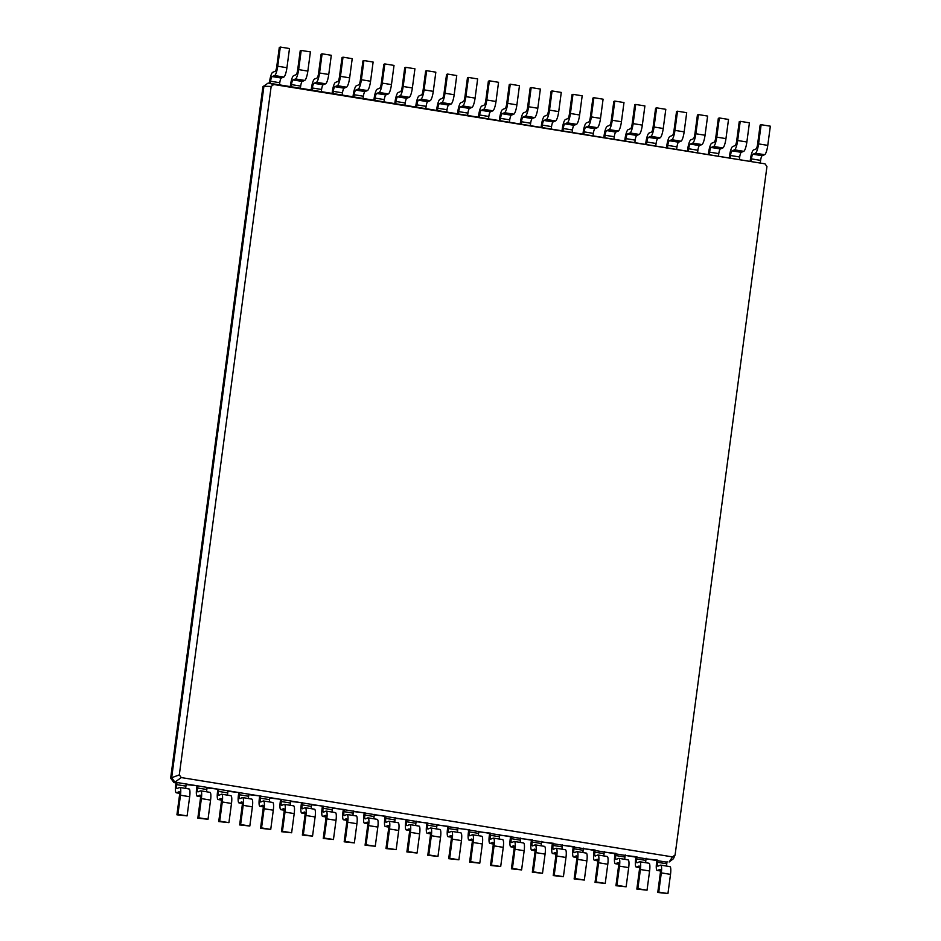 <?xml version="1.0" encoding="UTF-8"?>
<svg xmlns="http://www.w3.org/2000/svg" width="941" height="941" viewBox="0 0 941 941"><rect width="100%" height="100%" fill="white"/><g stroke="black" fill="none" stroke-linecap="round" stroke-linejoin="round"><path stroke-width="1.41" d="M181.272 777.572L672.509 856.898L675.097 854.957L766.95 166.522L764.986 163.828L273.749 84.502L271.161 86.443L179.308 774.89L181.272 777.572L174.908 782.171L177.002 782.512L176.72 784.641A4.34 0.929 -80.8 0 0 177.014 788.523A4.34 0.929 -80.8 0 0 177.143 788.499L179.625 787.499A8.669 1.847 99.2 0 1 179.872 787.464A8.669 1.847 99.2 0 1 180.472 795.227L177.908 814.412L176.92 814.812L179.472 795.627A4.34 0.929 -80.8 0 0 179.178 791.746A4.34 0.929 -80.8 0 0 179.049 791.769L176.567 792.769A8.669 1.847 99.2 0 1 176.332 792.804A8.669 1.847 99.2 0 1 175.72 785.041L176.014 782.912L177.002 782.512L186.2 783.994L185.918 786.123A4.34 0.929 -80.8 0 0 185.765 788.417M188.823 788.981A8.669 1.847 99.2 0 1 189.07 788.958A8.669 1.847 99.2 0 1 189.67 796.709L187.106 815.894L176.92 814.812M672.509 856.898L669.122 861.991L673.403 858.757L675.097 854.957M186.2 783.994L666.957 862.203M179.308 774.89L171.662 777.725L174.908 782.171L173.92 782.571L176.014 782.912M177.908 814.412L187.106 815.894M209.725 792.357A8.669 1.847 99.2 0 1 209.972 792.334L200.774 790.84A8.669 1.847 99.2 0 0 200.527 790.875L198.045 791.875A4.34 0.929 -80.8 0 1 197.928 791.899A4.34 0.929 -80.8 0 1 197.622 788.017L197.904 785.888L186.13 784.547M207.102 787.37L206.82 789.499A4.34 0.929 -80.8 0 0 206.667 791.793M230.627 795.733A8.669 1.847 99.2 0 1 230.874 795.71L221.676 794.216A8.669 1.847 99.2 0 0 221.429 794.251L218.947 795.263A4.34 0.929 -80.8 0 1 218.83 795.274A4.34 0.929 -80.8 0 1 218.524 791.393L218.818 789.264L207.032 787.923M228.016 790.746L227.722 792.887A4.34 0.929 -80.8 0 0 227.581 795.169M251.541 799.121A8.669 1.847 99.2 0 1 251.788 799.085L242.59 797.592A8.669 1.847 99.2 0 0 242.343 797.627L239.861 798.638A4.34 0.929 -80.8 0 1 239.732 798.65A4.34 0.929 -80.8 0 1 239.437 794.769L239.72 792.64L227.934 791.299M248.918 794.122L248.636 796.262A4.34 0.929 -80.8 0 0 248.483 798.544M272.443 802.497A8.669 1.847 99.2 0 1 272.69 802.461L263.492 800.967A8.669 1.847 99.2 0 0 263.245 801.003L260.763 802.014A4.34 0.929 -80.8 0 1 260.645 802.026A4.34 0.929 -80.8 0 1 260.339 798.144L260.622 796.015L248.847 794.675M269.82 797.498L269.538 799.638A4.34 0.929 -80.8 0 0 269.385 801.92M293.345 805.872A8.669 1.847 99.2 0 1 293.592 805.837L284.394 804.355A8.669 1.847 99.2 0 0 284.147 804.379L281.665 805.39A4.34 0.929 -80.8 0 1 281.547 805.402A4.34 0.929 -80.8 0 1 281.241 801.52L281.535 799.391L269.749 798.05M290.734 800.873L290.44 803.014A4.34 0.929 -80.8 0 0 290.298 805.308M314.259 809.248A8.669 1.847 99.2 0 1 314.506 809.213L305.307 807.731A8.669 1.847 99.2 0 0 305.06 807.754L302.579 808.766A4.34 0.929 -80.8 0 1 302.449 808.778A4.34 0.929 -80.8 0 1 302.155 804.896L302.437 802.767L290.651 801.426M311.636 804.249L311.353 806.39A4.34 0.929 -80.8 0 0 311.2 808.684M335.161 812.624A8.669 1.847 99.2 0 1 335.408 812.589L326.209 811.107A8.669 1.847 99.2 0 0 325.962 811.13L323.481 812.142A4.34 0.929 -80.8 0 1 323.363 812.154A4.34 0.929 -80.8 0 1 323.057 808.272L323.339 806.143L311.565 804.802M332.538 807.625L332.255 809.766A4.34 0.929 -80.8 0 0 332.114 812.059M356.074 816A8.669 1.847 99.2 0 1 356.31 815.965L347.111 814.483A8.669 1.847 99.2 0 0 346.864 814.506L344.394 815.518A4.34 0.929 -80.8 0 1 344.265 815.529A4.34 0.929 -80.8 0 1 343.959 811.648L344.253 809.519L332.467 808.178M353.451 811.013L353.169 813.142A4.34 0.929 -80.8 0 0 353.016 815.435M376.976 819.376A8.669 1.847 99.2 0 1 377.223 819.34L368.025 817.858A8.669 1.847 99.2 0 0 367.778 817.882L365.296 818.893A4.34 0.929 -80.8 0 1 365.167 818.905A4.34 0.929 -80.8 0 1 364.873 815.024L365.155 812.895L353.369 811.554M374.353 814.388L374.071 816.517A4.34 0.929 -80.8 0 0 373.918 818.811M397.878 822.752A8.669 1.847 99.2 0 1 398.125 822.716L388.927 821.234A8.669 1.847 99.2 0 0 388.68 821.27L386.198 822.269A4.34 0.929 -80.8 0 1 386.081 822.281A4.34 0.929 -80.8 0 1 385.775 818.411L386.057 816.27L374.283 814.93M395.255 817.764L394.973 819.893A4.34 0.929 -80.8 0 0 394.832 822.187M418.792 826.127A8.669 1.847 99.2 0 1 419.027 826.092L409.829 824.61A8.669 1.847 99.2 0 0 409.582 824.645L407.112 825.645A4.34 0.929 -80.8 0 1 406.983 825.657A4.34 0.929 -80.8 0 1 406.677 821.787L406.971 819.646L395.185 818.305M416.169 821.14L415.887 823.269A4.34 0.929 -80.8 0 0 415.734 825.563M439.694 829.503A8.669 1.847 99.2 0 1 439.941 829.468L430.743 827.986A8.669 1.847 99.2 0 0 430.496 828.021L428.014 829.021A4.34 0.929 -80.8 0 1 427.884 829.033A4.34 0.929 -80.8 0 1 427.59 825.163L427.873 823.022L416.087 821.681M437.071 824.516L436.789 826.645A4.34 0.929 -80.8 0 0 436.636 828.939M460.596 832.879A8.669 1.847 99.2 0 1 460.843 832.844L451.645 831.362A8.669 1.847 99.2 0 0 451.398 831.397L448.916 832.397A4.34 0.929 -80.8 0 1 448.798 832.409A4.34 0.929 -80.8 0 1 448.492 828.539L448.775 826.398L437 825.057M457.973 827.892L457.691 830.021A4.34 0.929 -80.8 0 0 457.549 832.315M481.51 836.255A8.669 1.847 99.2 0 1 481.745 836.22L472.547 834.738A8.669 1.847 99.2 0 0 472.3 834.773L469.83 835.773A4.34 0.929 -80.8 0 1 469.7 835.784A4.34 0.929 -80.8 0 1 469.394 831.915L469.688 829.774L457.902 828.433M478.887 831.268L478.604 833.397A4.34 0.929 -80.8 0 0 478.451 835.69M502.412 839.631A8.669 1.847 99.2 0 1 502.659 839.595L493.46 838.113A8.669 1.847 99.2 0 0 493.213 838.149L490.731 839.149A4.34 0.929 -80.8 0 1 490.602 839.16A4.34 0.929 -80.8 0 1 490.308 835.29L490.59 833.161L478.804 831.82M499.789 834.643L499.506 836.772A4.34 0.929 -80.8 0 0 499.353 839.066M523.314 843.007A8.669 1.847 99.2 0 1 523.561 842.971L514.362 841.489A8.669 1.847 99.2 0 0 514.115 841.525L511.633 842.524A4.34 0.929 -80.8 0 1 511.516 842.536A4.34 0.929 -80.8 0 1 511.21 838.666L511.492 836.537L499.718 835.196M520.691 838.019L520.408 840.148A4.34 0.929 -80.8 0 0 520.267 842.442M544.227 846.382A8.669 1.847 99.2 0 1 544.463 846.347L535.264 844.865A8.669 1.847 99.2 0 0 535.029 844.9L532.547 845.9A4.34 0.929 -80.8 0 1 532.418 845.912A4.34 0.929 -80.8 0 1 532.124 842.042L532.406 839.913L520.62 838.572M541.604 841.395L541.322 843.524A4.34 0.929 -80.8 0 0 541.169 845.818M565.129 849.758A8.669 1.847 99.2 0 1 565.376 849.723L556.178 848.241A8.669 1.847 99.2 0 0 555.931 848.276L553.449 849.276A4.34 0.929 -80.8 0 1 553.32 849.3A4.34 0.929 -80.8 0 1 553.026 845.418L553.308 843.289L541.522 841.948M562.506 844.771L562.224 846.9A4.34 0.929 -80.8 0 0 562.071 849.194M586.031 853.134A8.669 1.847 99.2 0 1 586.278 853.099L577.08 851.617A8.669 1.847 99.2 0 0 576.833 851.652L574.351 852.652A4.34 0.929 -80.8 0 1 574.233 852.675A4.34 0.929 -80.8 0 1 573.928 848.794L574.21 846.665L562.436 845.324M583.408 848.147L583.126 850.276A4.34 0.929 -80.8 0 0 582.985 852.57M606.945 856.51A8.669 1.847 99.2 0 1 607.18 856.475L597.982 854.993A8.669 1.847 99.2 0 0 597.747 855.028L595.265 856.028A4.34 0.929 -80.8 0 1 595.135 856.051A4.34 0.929 -80.8 0 1 594.841 852.17L595.124 850.041L583.338 848.7M604.322 851.523L604.04 853.652A4.34 0.929 -80.8 0 0 603.887 855.945M627.847 859.886A8.669 1.847 99.2 0 1 628.094 859.851L618.896 858.368A8.669 1.847 99.2 0 0 618.649 858.404L616.167 859.404A4.34 0.929 -80.8 0 1 616.037 859.427A4.34 0.929 -80.8 0 1 615.743 855.545L616.026 853.416L604.24 852.076M625.224 854.899L624.942 857.028A4.34 0.929 -80.8 0 0 624.789 859.321M648.749 863.262A8.669 1.847 99.2 0 1 648.996 863.238L639.798 861.744A8.669 1.847 99.2 0 0 639.551 861.78L637.069 862.779A4.34 0.929 -80.8 0 1 636.951 862.803A4.34 0.929 -80.8 0 1 636.645 858.921L636.928 856.792L625.153 855.451M646.126 858.274L645.844 860.403A4.34 0.929 -80.8 0 0 645.702 862.697M669.663 866.637A8.669 1.847 99.2 0 1 669.898 866.614L660.7 865.12A8.669 1.847 99.2 0 0 660.464 865.155L657.982 866.155A4.34 0.929 -80.8 0 1 657.853 866.179A4.34 0.929 -80.8 0 1 657.559 862.297L657.841 860.168L646.055 858.827M667.04 861.65L666.757 863.779A4.34 0.929 -80.8 0 0 666.604 866.073M271.161 86.443L263.927 86.254L171.662 777.725L170.662 778.125L173.92 782.571M200.774 790.84A8.669 1.847 99.2 0 1 201.374 798.603L198.822 817.788L197.822 818.188L200.386 799.003A4.34 0.929 -80.8 0 0 200.08 795.121A4.34 0.929 -80.8 0 0 199.963 795.145L197.481 796.145A8.669 1.847 99.2 0 1 197.234 796.18A8.669 1.847 99.2 0 1 196.634 788.417L196.916 786.288M764.986 163.828L268.197 83.02L262.927 86.654L170.662 778.125M273.749 84.502L268.197 83.02L262.927 86.654M209.972 792.334A8.669 1.847 99.2 0 1 210.572 800.085L208.02 819.27L197.822 818.188M221.676 794.216A8.669 1.847 99.2 0 1 222.288 801.979L219.724 821.164L218.735 821.564L221.288 802.379A4.34 0.929 -80.8 0 0 220.982 798.497A4.34 0.929 -80.8 0 0 220.864 798.521L218.383 799.521A8.669 1.847 99.2 0 1 218.136 799.556A8.669 1.847 99.2 0 1 217.536 791.793L217.818 789.664M230.874 795.71A8.669 1.847 99.2 0 1 231.486 803.461L228.922 822.646L218.735 821.564M242.59 797.592A8.669 1.847 99.2 0 1 243.19 805.355L240.625 824.539L239.637 824.939L242.19 805.755A4.34 0.929 -80.8 0 0 241.896 801.873A4.34 0.929 -80.8 0 0 241.766 801.897L239.285 802.896A8.669 1.847 99.2 0 1 239.049 802.932A8.669 1.847 99.2 0 1 238.438 795.169L238.732 793.04M251.788 799.085A8.669 1.847 99.2 0 1 252.388 806.837L249.824 826.022L239.637 824.939M263.492 800.967A8.669 1.847 99.2 0 1 264.092 808.731L261.539 827.915L260.539 828.315L263.104 809.131A4.34 0.929 -80.8 0 0 262.798 805.249A4.34 0.929 -80.8 0 0 262.68 805.273L260.198 806.272A8.669 1.847 99.2 0 1 259.951 806.308A8.669 1.847 99.2 0 1 259.351 798.544L259.634 796.415M272.69 802.461A8.669 1.847 99.2 0 1 273.29 810.213L270.737 829.397L260.539 828.315M284.394 804.355A8.669 1.847 99.2 0 1 285.005 812.107L282.441 831.291L281.453 831.691L284.006 812.506A4.34 0.929 -80.8 0 0 283.712 808.625A4.34 0.929 -80.8 0 0 283.582 808.648L281.1 809.648A8.669 1.847 99.2 0 1 280.853 809.683A8.669 1.847 99.2 0 1 280.253 801.92L280.536 799.791M293.592 805.837A8.669 1.847 99.2 0 1 294.204 813.589L291.639 832.773L281.453 831.691M305.307 807.731A8.669 1.847 99.2 0 1 305.907 815.482L303.343 834.667L302.355 835.067L304.908 815.882A4.34 0.929 -80.8 0 0 304.613 812.001A4.34 0.929 -80.8 0 0 304.484 812.024L302.002 813.024A8.669 1.847 99.2 0 1 301.767 813.059A8.669 1.847 99.2 0 1 301.155 805.296L301.449 803.167M314.506 809.213A8.669 1.847 99.2 0 1 315.106 816.964L312.541 836.149L302.355 835.067M326.209 811.107A8.669 1.847 99.2 0 1 326.809 818.858L324.257 838.043L323.257 838.443L325.821 819.258A4.34 0.929 -80.8 0 0 325.515 815.377A4.34 0.929 -80.8 0 0 325.398 815.4L322.916 816.4A8.669 1.847 99.2 0 1 322.669 816.435A8.669 1.847 99.2 0 1 322.069 808.684L322.351 806.543M335.408 812.589A8.669 1.847 99.2 0 1 336.008 820.34L333.455 839.525L323.257 838.443M347.111 814.483A8.669 1.847 99.2 0 1 347.723 822.234L345.159 841.419L344.171 841.819L346.723 822.634A4.34 0.929 -80.8 0 0 346.429 818.752A4.34 0.929 -80.8 0 0 346.3 818.776L343.818 819.776A8.669 1.847 99.2 0 1 343.571 819.811A8.669 1.847 99.2 0 1 342.971 812.059L343.253 809.919M356.31 815.965A8.669 1.847 99.2 0 1 356.921 823.716L354.357 842.901L344.171 841.819M368.025 817.858A8.669 1.847 99.2 0 1 368.625 825.61L366.061 844.795L365.073 845.194L367.625 826.01A4.34 0.929 -80.8 0 0 367.331 822.14A4.34 0.929 -80.8 0 0 367.202 822.152L364.72 823.152A8.669 1.847 99.2 0 1 364.485 823.187A8.669 1.847 99.2 0 1 363.873 815.435L364.167 813.295M377.223 819.34A8.669 1.847 99.2 0 1 377.823 827.092L375.259 846.277L365.073 845.194M388.927 821.234A8.669 1.847 99.2 0 1 389.527 828.986L386.974 848.17L385.975 848.57L388.539 829.386A4.34 0.929 -80.8 0 0 388.233 825.516A4.34 0.929 -80.8 0 0 388.115 825.528L385.634 826.527A8.669 1.847 99.2 0 1 385.387 826.563A8.669 1.847 99.2 0 1 384.787 818.811L385.069 816.67M398.125 822.716A8.669 1.847 99.2 0 1 398.725 830.468L396.173 849.652L385.975 848.57M409.829 824.61A8.669 1.847 99.2 0 1 410.441 832.362L407.876 851.546L406.888 851.946L409.441 832.761A4.34 0.929 -80.8 0 0 409.147 828.892A4.34 0.929 -80.8 0 0 409.017 828.903L406.536 829.903A8.669 1.847 99.2 0 1 406.289 829.938A8.669 1.847 99.2 0 1 405.689 822.187L405.971 820.046M419.027 826.092A8.669 1.847 99.2 0 1 419.639 833.844L417.075 853.028L406.888 851.946M430.743 827.986A8.669 1.847 99.2 0 1 431.343 835.737L428.778 854.922L427.79 855.322L430.343 836.137A4.34 0.929 -80.8 0 0 430.049 832.267A4.34 0.929 -80.8 0 0 429.919 832.279L427.437 833.279A8.669 1.847 99.2 0 1 427.202 833.314A8.669 1.847 99.2 0 1 426.591 825.563L426.885 823.434M439.941 829.468A8.669 1.847 99.2 0 1 440.541 837.219L437.977 856.404L427.79 855.322M451.645 831.362A8.669 1.847 99.2 0 1 452.245 839.113L449.692 858.298L448.692 858.698L451.257 839.513A4.34 0.929 -80.8 0 0 450.951 835.643A4.34 0.929 -80.8 0 0 450.833 835.655L448.351 836.655A8.669 1.847 99.2 0 1 448.104 836.69A8.669 1.847 99.2 0 1 447.504 828.939L447.787 826.81M460.843 832.844A8.669 1.847 99.2 0 1 461.443 840.607L458.89 859.78L448.692 858.698M472.547 834.738A8.669 1.847 99.2 0 1 473.158 842.489L470.594 861.674L469.606 862.074L472.159 842.889A4.34 0.929 -80.8 0 0 471.864 839.019A4.34 0.929 -80.8 0 0 471.735 839.031L469.253 840.031A8.669 1.847 99.2 0 1 469.006 840.066A8.669 1.847 99.2 0 1 468.406 832.315L468.689 830.185M481.745 836.22A8.669 1.847 99.2 0 1 482.357 843.983L479.792 863.168L469.606 862.074M493.46 838.113A8.669 1.847 99.2 0 1 494.06 845.865L491.496 865.05L490.508 865.449L493.072 846.265A4.34 0.929 -80.8 0 0 492.766 842.395A4.34 0.929 -80.8 0 0 492.637 842.407L490.167 843.407A8.669 1.847 99.2 0 1 489.92 843.442A8.669 1.847 99.2 0 1 489.308 835.69L489.602 833.561M502.659 839.595A8.669 1.847 99.2 0 1 503.259 847.359L500.694 866.543L490.508 865.449M514.362 841.489A8.669 1.847 99.2 0 1 514.962 849.241L512.41 868.425L511.41 868.825L513.974 849.641A4.34 0.929 -80.8 0 0 513.668 845.771A4.34 0.929 -80.8 0 0 513.551 845.783L511.069 846.782A8.669 1.847 99.2 0 1 510.822 846.818A8.669 1.847 99.2 0 1 510.222 839.066L510.504 836.937M523.561 842.971A8.669 1.847 99.2 0 1 524.161 850.735L521.608 869.919L511.41 868.825M535.264 844.865A8.669 1.847 99.2 0 1 535.876 852.617L533.312 871.801L532.324 872.201L534.876 853.028A4.34 0.929 -80.8 0 0 534.582 849.147A4.34 0.929 -80.8 0 0 534.453 849.158L531.971 850.17A8.669 1.847 99.2 0 1 531.724 850.193A8.669 1.847 99.2 0 1 531.124 842.442L531.406 840.313M544.463 846.347A8.669 1.847 99.2 0 1 545.074 854.11L542.51 873.295L532.324 872.201M556.178 848.241A8.669 1.847 99.2 0 1 556.778 855.992L554.214 875.177L553.226 875.589L555.79 856.404A4.34 0.929 -80.8 0 0 555.484 852.522A4.34 0.929 -80.8 0 0 555.355 852.534L552.885 853.546A8.669 1.847 99.2 0 1 552.638 853.569A8.669 1.847 99.2 0 1 552.026 845.818L552.32 843.689M565.376 849.723A8.669 1.847 99.2 0 1 565.976 857.486L563.412 876.671L553.226 875.589M577.08 851.617A8.669 1.847 99.2 0 1 577.68 859.368L575.127 878.553L574.128 878.965L576.692 859.78A4.34 0.929 -80.8 0 0 576.386 855.898A4.34 0.929 -80.8 0 0 576.268 855.91L573.787 856.922A8.669 1.847 99.2 0 1 573.54 856.945A8.669 1.847 99.2 0 1 572.94 849.194L573.222 847.065M586.278 853.099A8.669 1.847 99.2 0 1 586.878 860.862L584.326 880.047L574.128 878.965M597.982 854.993A8.669 1.847 99.2 0 1 598.594 862.756L596.029 881.929L595.041 882.34L597.594 863.156A4.34 0.929 -80.8 0 0 597.3 859.274A4.34 0.929 -80.8 0 0 597.17 859.286L594.688 860.297A8.669 1.847 99.2 0 1 594.441 860.321A8.669 1.847 99.2 0 1 593.842 852.57L594.124 850.441M607.18 856.475A8.669 1.847 99.2 0 1 607.792 864.238L605.228 883.423L595.041 882.34M618.896 858.368A8.669 1.847 99.2 0 1 619.496 866.132L616.931 885.305L615.943 885.716L618.508 866.532A4.34 0.929 -80.8 0 0 618.202 862.65A4.34 0.929 -80.8 0 0 618.072 862.662L615.602 863.673A8.669 1.847 99.2 0 1 615.355 863.697A8.669 1.847 99.2 0 1 614.744 855.945L615.038 853.816M628.094 859.851A8.669 1.847 99.2 0 1 628.694 867.614L626.13 886.798L615.943 885.716M639.798 861.744A8.669 1.847 99.2 0 1 640.398 869.508L637.845 888.692L636.845 889.092L639.409 869.907A4.34 0.929 -80.8 0 0 639.104 866.026A4.34 0.929 -80.8 0 0 638.986 866.038L636.504 867.049A8.669 1.847 99.2 0 1 636.257 867.084A8.669 1.847 99.2 0 1 635.657 859.321L635.94 857.192M648.996 863.238A8.669 1.847 99.2 0 1 649.596 870.99L647.043 890.174L636.845 889.092M660.7 865.12A8.669 1.847 99.2 0 1 661.311 872.883L658.747 892.068L657.759 892.468L660.311 873.283A4.34 0.929 -80.8 0 0 660.017 869.402A4.34 0.929 -80.8 0 0 659.888 869.413L657.406 870.425A8.669 1.847 99.2 0 1 657.159 870.46A8.669 1.847 99.2 0 1 656.559 862.697L656.842 860.568M669.898 866.614A8.669 1.847 99.2 0 1 670.51 874.365L667.945 893.55L657.759 892.468M198.822 817.788L208.02 819.27M760.328 162.499L760.61 160.37A4.34 0.929 99.2 0 1 762.163 155.712L764.645 154.7A8.669 1.847 -80.8 0 0 767.774 145.373L770.338 126.188L761.14 124.706L760.14 125.106L757.587 144.291A4.34 0.929 99.2 0 1 756.023 148.96L753.541 149.96A8.669 1.847 -80.8 0 0 750.412 159.288L750.2 160.864M751.13 161.017L751.412 158.888A4.34 0.929 99.2 0 1 752.965 154.218L755.447 153.218A8.669 1.847 -80.8 0 0 758.575 143.891L761.14 124.706M739.414 159.123L739.697 156.994A4.34 0.929 99.2 0 1 741.261 152.336L743.743 151.325A8.669 1.847 -80.8 0 0 746.872 141.997L749.424 122.812L740.226 121.33L739.238 121.73L736.674 140.915A4.34 0.929 99.2 0 1 735.109 145.584L732.627 146.584A8.669 1.847 -80.8 0 0 729.51 155.912L729.299 157.488M730.216 157.641L730.498 155.512A4.34 0.929 99.2 0 1 732.063 150.842L734.545 149.842A8.669 1.847 -80.8 0 0 737.673 140.515L740.226 121.33M718.512 155.747L718.795 153.618A4.34 0.929 99.2 0 1 720.359 148.96L722.841 147.949A8.669 1.847 -80.8 0 0 725.958 138.621L728.522 119.436L719.324 117.954L718.324 118.354L715.772 137.539A4.34 0.929 99.2 0 1 714.207 142.197L711.725 143.208A8.669 1.847 -80.8 0 0 708.608 152.536L708.397 154.112M709.314 154.265L709.596 152.136A4.34 0.929 99.2 0 1 711.161 147.466L713.643 146.467A8.669 1.847 -80.8 0 0 716.76 137.139L719.324 117.954M697.61 152.371L697.893 150.242A4.34 0.929 99.2 0 1 699.445 145.573L701.927 144.573A8.669 1.847 -80.8 0 0 705.056 135.245L707.62 116.061L698.422 114.579L697.422 114.978L694.87 134.163A4.34 0.929 99.2 0 1 693.305 138.821L690.823 139.833A8.669 1.847 -80.8 0 0 687.695 149.16L687.483 150.736M688.412 150.889L688.694 148.76A4.34 0.929 99.2 0 1 690.247 144.091L692.729 143.091A8.669 1.847 -80.8 0 0 695.858 133.763L698.422 114.579M676.697 148.996L676.979 146.867A4.34 0.929 99.2 0 1 678.543 142.197L681.025 141.197A8.669 1.847 -80.8 0 0 684.154 131.869L686.707 112.685L677.508 111.203L676.52 111.603L673.956 130.787A4.34 0.929 99.2 0 1 672.392 135.445L669.91 136.457A8.669 1.847 -80.8 0 0 666.793 145.784L666.581 147.361M667.498 147.514L667.781 145.385A4.34 0.929 99.2 0 1 669.345 140.715L671.827 139.715A8.669 1.847 -80.8 0 0 674.956 130.387L677.508 111.203M655.795 145.62L656.077 143.491A4.34 0.929 99.2 0 1 657.641 138.821L660.123 137.821A8.669 1.847 -80.8 0 0 663.24 128.494L665.805 109.309L656.606 107.827L655.606 108.227L653.054 127.411A4.34 0.929 99.2 0 1 651.49 132.069L649.008 133.081A8.669 1.847 -80.8 0 0 645.891 142.409L645.679 143.985M646.596 144.138L646.879 142.009A4.34 0.929 99.2 0 1 648.443 137.339L650.925 136.339A8.669 1.847 -80.8 0 0 654.042 127.011L656.606 107.827M634.893 142.244L635.175 140.115A4.34 0.929 99.2 0 1 636.728 135.445L639.21 134.445A8.669 1.847 -80.8 0 0 642.338 125.118L644.903 105.933L635.704 104.451L634.705 104.851L632.152 124.036A4.34 0.929 99.2 0 1 630.588 128.694L628.106 129.705A8.669 1.847 -80.8 0 0 624.977 139.033L624.765 140.609M625.694 140.762L625.977 138.633A4.34 0.929 99.2 0 1 627.529 133.963L630.011 132.963A8.669 1.847 -80.8 0 0 633.14 123.636L635.704 104.451M613.979 138.868L614.261 136.739A4.34 0.929 99.2 0 1 615.826 132.069L618.308 131.07A8.669 1.847 -80.8 0 0 621.436 121.742L623.989 102.557L614.791 101.075L613.803 101.475L611.238 120.66A4.34 0.929 99.2 0 1 609.674 125.318L607.192 126.329A8.669 1.847 -80.8 0 0 604.075 135.657L603.863 137.233M604.781 137.386L605.063 135.257A4.34 0.929 99.2 0 1 606.627 130.587L609.109 129.587A8.669 1.847 -80.8 0 0 612.238 120.26L614.791 101.075M593.077 135.492L593.359 133.363A4.34 0.929 99.2 0 1 594.924 128.694L597.406 127.694A8.669 1.847 -80.8 0 0 600.523 118.366L603.087 99.181L593.889 97.699L592.889 98.099L590.336 117.284A4.34 0.929 99.2 0 1 588.772 121.942L586.29 122.953A8.669 1.847 -80.8 0 0 583.173 132.281L582.961 133.857M583.879 134.01L584.161 131.881A4.34 0.929 99.2 0 1 585.725 127.211L588.207 126.212A8.669 1.847 -80.8 0 0 591.324 116.884L593.889 97.699M572.175 132.116L572.457 129.987A4.34 0.929 99.2 0 1 574.01 125.318L576.492 124.318A8.669 1.847 -80.8 0 0 579.621 114.99L582.185 95.806L572.987 94.323L571.987 94.723L569.423 113.908A4.34 0.929 99.2 0 1 567.87 118.566L565.388 119.578A8.669 1.847 -80.8 0 0 562.259 128.905L562.048 130.481M562.965 130.634L563.259 128.494A4.34 0.929 99.2 0 1 564.812 123.836L567.294 122.836A8.669 1.847 -80.8 0 0 570.422 113.496L572.987 94.323M551.261 128.741L551.544 126.612A4.34 0.929 99.2 0 1 553.108 121.942L555.59 120.942A8.669 1.847 -80.8 0 0 558.719 111.614L561.271 92.43L552.073 90.948L551.085 91.348L548.521 110.532A4.34 0.929 99.2 0 1 546.956 115.19L544.474 116.19A8.669 1.847 -80.8 0 0 541.357 125.529L541.146 127.106M542.063 127.258L542.345 125.118A4.34 0.929 99.2 0 1 543.91 120.46L546.392 119.46A8.669 1.847 -80.8 0 0 549.52 110.121L552.073 90.948M530.359 125.365L530.642 123.236A4.34 0.929 99.2 0 1 532.206 118.566L534.688 117.566A8.669 1.847 -80.8 0 0 537.805 108.239L540.369 89.054L531.171 87.56L530.171 87.972L527.619 107.156A4.34 0.929 99.2 0 1 526.054 111.814L523.572 112.814A8.669 1.847 -80.8 0 0 520.455 122.154L520.244 123.73M521.161 123.883L521.443 121.742A4.34 0.929 99.2 0 1 523.008 117.084L525.49 116.084A8.669 1.847 -80.8 0 0 528.607 106.745L531.171 87.56M509.457 121.989L509.74 119.86A4.34 0.929 99.2 0 1 511.292 115.19L513.774 114.19A8.669 1.847 -80.8 0 0 516.903 104.863L519.467 85.678L510.257 84.184L509.269 84.596L506.705 103.781A4.34 0.929 99.2 0 1 505.152 108.438L502.67 109.438A8.669 1.847 -80.8 0 0 499.542 118.778L499.33 120.354M500.247 120.507L500.541 118.366A4.34 0.929 99.2 0 1 502.094 113.708L504.576 112.697A8.669 1.847 -80.8 0 0 507.705 103.369L510.257 84.184M488.544 118.613L488.826 116.484A4.34 0.929 99.2 0 1 490.39 111.814L492.872 110.815A8.669 1.847 -80.8 0 0 496.001 101.487L498.554 82.302L489.355 80.808L488.367 81.22L485.803 100.393A4.34 0.929 99.2 0 1 484.239 105.063L481.757 106.062A8.669 1.847 -80.8 0 0 478.64 115.39L478.428 116.978M479.345 117.131L479.628 114.99A4.34 0.929 99.2 0 1 481.192 110.332L483.674 109.321A8.669 1.847 -80.8 0 0 486.803 99.993L489.355 80.808M467.642 115.237L467.924 113.108A4.34 0.929 99.2 0 1 469.488 108.438L471.97 107.439A8.669 1.847 -80.8 0 0 475.087 98.111L477.652 78.926L468.453 77.433L467.454 77.832L464.901 97.017A4.34 0.929 99.2 0 1 463.337 101.687L460.855 102.687A8.669 1.847 -80.8 0 0 457.738 112.014L457.526 113.602M458.443 113.755L458.726 111.614A4.34 0.929 99.2 0 1 460.29 106.956L462.772 105.945A8.669 1.847 -80.8 0 0 465.889 96.617L468.453 77.433M446.74 111.861L447.022 109.732A4.34 0.929 99.2 0 1 448.575 105.063L451.057 104.063A8.669 1.847 -80.8 0 0 454.185 94.735L456.75 75.551L447.54 74.057L446.552 74.457L443.987 93.641A4.34 0.929 99.2 0 1 442.435 98.311L439.953 99.311A8.669 1.847 -80.8 0 0 436.824 108.638L436.612 110.226M437.53 110.368L437.824 108.239A4.34 0.929 99.2 0 1 439.376 103.581L441.858 102.569A8.669 1.847 -80.8 0 0 444.987 93.241L447.54 74.057M425.826 108.486L426.108 106.357A4.34 0.929 99.2 0 1 427.673 101.687L430.155 100.687A8.669 1.847 -80.8 0 0 433.283 91.359L435.836 72.175L426.638 70.681L425.65 71.081L423.085 90.265A4.34 0.929 99.2 0 1 421.521 94.935L419.039 95.935A8.669 1.847 -80.8 0 0 415.922 105.263L415.71 106.851M416.628 106.992L416.91 104.863A4.34 0.929 99.2 0 1 418.474 100.205L420.956 99.193A8.669 1.847 -80.8 0 0 424.085 89.866L426.638 70.681M404.924 105.11L405.206 102.969A4.34 0.929 99.2 0 1 406.771 98.311L409.253 97.311A8.669 1.847 -80.8 0 0 412.37 87.972L414.934 68.799L405.736 67.305L404.736 67.705L402.183 86.89A4.34 0.929 99.2 0 1 400.619 91.559L398.137 92.559A8.669 1.847 -80.8 0 0 395.02 101.887L394.808 103.475M395.726 103.616L396.008 101.487A4.34 0.929 99.2 0 1 397.572 96.829L400.054 95.817A8.669 1.847 -80.8 0 0 403.171 86.49L405.736 67.305M384.01 101.734L384.304 99.593A4.34 0.929 99.2 0 1 385.857 94.935L388.339 93.935A8.669 1.847 -80.8 0 0 391.468 84.596L394.02 65.411L384.822 63.929L383.834 64.329L381.27 83.514A4.34 0.929 99.2 0 1 379.717 88.183L377.235 89.183A8.669 1.847 -80.8 0 0 374.106 98.511L373.895 100.099M374.812 100.24L375.106 98.111A4.34 0.929 99.2 0 1 376.659 93.453L379.141 92.441A8.669 1.847 -80.8 0 0 382.269 83.114L384.822 63.929M363.108 98.358L363.391 96.217A4.34 0.929 99.2 0 1 364.955 91.559L367.437 90.559A8.669 1.847 -80.8 0 0 370.566 81.22L373.118 62.035L363.92 60.553L362.932 60.953L360.368 80.138A4.34 0.929 99.2 0 1 358.803 84.808L356.321 85.807A8.669 1.847 -80.8 0 0 353.204 95.135L352.993 96.723M353.91 96.864L354.192 94.735A4.34 0.929 99.2 0 1 355.757 90.077L358.239 89.066A8.669 1.847 -80.8 0 0 361.368 79.738L363.92 60.553M342.206 94.982L342.489 92.841A4.34 0.929 99.2 0 1 344.053 88.183L346.535 87.172A8.669 1.847 -80.8 0 0 349.652 77.844L352.216 58.66L343.018 57.178L342.018 57.577L339.466 76.762A4.34 0.929 99.2 0 1 337.901 81.432L335.419 82.432A8.669 1.847 -80.8 0 0 332.302 91.759L332.091 93.347M333.008 93.488L333.29 91.359A4.34 0.929 99.2 0 1 334.855 86.69L337.337 85.69A8.669 1.847 -80.8 0 0 340.454 76.362L343.018 57.178M321.293 91.606L321.587 89.466A4.34 0.929 99.2 0 1 323.139 84.808L325.621 83.796A8.669 1.847 -80.8 0 0 328.75 74.468L331.303 55.284L322.104 53.802L321.116 54.202L318.552 73.386A4.34 0.929 99.2 0 1 316.999 78.056L314.517 79.056A8.669 1.847 -80.8 0 0 311.389 88.383L311.177 89.971M312.094 90.113L312.388 87.983A4.34 0.929 99.2 0 1 313.941 83.314L316.423 82.314A8.669 1.847 -80.8 0 0 319.552 72.986L322.104 53.802M300.391 88.219L300.673 86.09A4.34 0.929 99.2 0 1 302.237 81.432L304.719 80.42A8.669 1.847 -80.8 0 0 307.848 71.093L310.401 51.908L301.202 50.426L300.214 50.826L297.65 70.01A4.34 0.929 99.2 0 1 296.086 74.68L293.604 75.68A8.669 1.847 -80.8 0 0 290.487 85.008L290.275 86.596M291.192 86.737L291.475 84.608A4.34 0.929 99.2 0 1 293.039 79.938L295.521 78.938A8.669 1.847 -80.8 0 0 298.65 69.61L301.202 50.426M279.489 84.843L279.771 82.714A4.34 0.929 99.2 0 1 281.335 78.056L283.817 77.044A8.669 1.847 -80.8 0 0 286.934 67.717L289.499 48.532L280.3 47.05L279.301 47.45L276.748 66.635A4.34 0.929 99.2 0 1 275.184 71.304L272.702 72.304A8.669 1.847 -80.8 0 0 269.585 81.632L269.373 83.22M270.29 83.361L270.573 81.232A4.34 0.929 99.2 0 1 272.137 76.562L274.619 75.562A8.669 1.847 -80.8 0 0 277.736 66.235L280.3 47.05M219.724 821.164L228.922 822.646M240.625 824.539L249.824 826.022M261.539 827.915L270.737 829.397M282.441 831.291L291.639 832.773M303.343 834.667L312.541 836.149M324.257 838.043L333.455 839.525M345.159 841.419L354.357 842.901M366.061 844.795L375.259 846.277M386.974 848.17L396.173 849.652M407.876 851.546L417.075 853.028M428.778 854.922L437.977 856.404M449.692 858.298L458.89 859.78M470.594 861.674L479.792 863.168M491.496 865.05L500.694 866.543M512.41 868.425L521.608 869.919M533.312 871.801L542.51 873.295M554.214 875.177L563.412 876.671M575.127 878.553L584.326 880.047M596.029 881.929L605.228 883.423M616.931 885.305L626.13 886.798M637.845 888.692L647.043 890.174M658.747 892.068L667.945 893.55M176.72 784.641L185.918 786.123M176.567 792.769L179.625 793.263M180.472 795.227L189.67 796.709M197.622 788.017L206.82 789.499M218.524 791.393L227.722 792.887M239.437 794.769L248.636 796.262M260.339 798.144L269.538 799.638M281.241 801.52L290.44 803.014M302.155 804.896L311.353 806.39M323.057 808.272L332.255 809.766M343.959 811.648L353.169 813.142M364.873 815.024L374.071 816.517M385.775 818.411L394.973 819.893M406.677 821.787L415.887 823.269M427.59 825.163L436.789 826.645M448.492 828.539L457.691 830.021M469.394 831.915L478.604 833.397M490.308 835.29L499.506 836.772M511.21 838.666L520.408 840.148M532.124 842.042L541.322 843.524M553.026 845.418L562.224 846.9M573.928 848.794L583.126 850.276M594.841 852.17L604.04 853.652M615.743 855.545L624.942 857.028M636.645 858.921L645.844 860.403M657.559 862.297L666.757 863.779M197.481 796.145L200.527 796.639M201.374 798.603L210.572 800.085M760.61 160.37L751.412 158.888M739.697 156.994L730.498 155.512M718.795 153.618L709.596 152.136M697.893 150.242L688.694 148.76M676.979 146.867L667.781 145.385M656.077 143.491L646.879 142.009M635.175 140.115L625.977 138.633M614.261 136.739L605.063 135.257M593.359 133.363L584.161 131.881M572.457 129.987L563.259 128.494M551.544 126.612L542.345 125.118M530.642 123.236L521.443 121.742M509.74 119.86L500.541 118.366M488.826 116.484L479.628 114.99M467.924 113.108L458.726 111.614M447.022 109.732L437.824 108.239M426.108 106.357L416.91 104.863M405.206 102.969L396.008 101.487M384.304 99.593L375.106 98.111M363.391 96.217L354.192 94.735M342.489 92.841L333.29 91.359M321.587 89.466L312.388 87.983M300.673 86.09L291.475 84.608M279.771 82.714L270.573 81.232M218.383 799.521L221.441 800.015M222.288 801.979L231.486 803.461M239.285 802.896L242.343 803.391M243.19 805.355L252.388 806.837M260.198 806.272L263.245 806.766M264.092 808.731L273.29 810.213M281.1 809.648L284.158 810.142M285.005 812.107L294.204 813.589M302.002 813.024L305.06 813.518M305.907 815.482L315.106 816.964M322.916 816.4L325.962 816.894M326.809 818.858L336.008 820.34M343.818 819.776L346.876 820.27M347.723 822.234L356.921 823.716M364.72 823.152L367.778 823.646M368.625 825.61L377.823 827.092M385.634 826.527L388.68 827.021M389.527 828.986L398.725 830.468M406.536 829.903L409.594 830.397M410.441 832.362L419.639 833.844M427.437 833.279L430.496 833.773M431.343 835.737L440.541 837.219M448.351 836.655L451.398 837.149M452.245 839.113L461.443 840.607M469.253 840.031L472.311 840.525M473.158 842.489L482.357 843.983M490.167 843.407L493.213 843.901M494.06 845.865L503.259 847.359M511.069 846.782L514.115 847.276M514.962 849.241L524.161 850.735M531.971 850.17L535.029 850.652M535.876 852.617L545.074 854.11M552.885 853.546L555.931 854.028M556.778 855.992L565.976 857.486M573.787 856.922L576.833 857.416M577.68 859.368L586.878 860.862M594.688 860.297L597.747 860.792M598.594 862.756L607.792 864.238M615.602 863.673L618.649 864.167M619.496 866.132L628.694 867.614M636.504 867.049L639.551 867.543M640.398 869.508L649.596 870.99M657.406 870.425L660.464 870.919M661.311 872.883L670.51 874.365M762.163 155.712L752.965 154.218M741.261 152.336L732.063 150.842M720.359 148.96L711.161 147.466M699.445 145.573L690.247 144.091M678.543 142.197L669.345 140.715M657.641 138.821L648.443 137.339M636.728 135.445L627.529 133.963M615.826 132.069L606.627 130.587M594.924 128.694L585.725 127.211M574.01 125.318L564.812 123.836M553.108 121.942L543.91 120.46M532.206 118.566L523.008 117.084M511.292 115.19L502.094 113.708M490.39 111.814L481.192 110.332M469.488 108.438L460.29 106.956M448.575 105.063L439.376 103.581M427.673 101.687L418.474 100.205M406.771 98.311L397.572 96.829M385.857 94.935L376.659 93.453M364.955 91.559L355.757 90.077M344.053 88.183L334.855 86.69M323.139 84.808L313.941 83.314M302.237 81.432L293.039 79.938M281.335 78.056L272.137 76.562M767.774 145.373L758.575 143.891M764.645 154.7L755.447 153.218M746.872 141.997L737.673 140.515M743.743 151.325L734.545 149.842M725.958 138.621L716.76 137.139M722.841 147.949L713.643 146.467M705.056 135.245L695.858 133.763M701.927 144.573L692.729 143.091M684.154 131.869L674.956 130.387M681.025 141.197L671.827 139.715M663.24 128.494L654.042 127.011M660.123 137.821L650.925 136.339M642.338 125.118L633.14 123.636M639.21 134.445L630.011 132.963M621.436 121.742L612.238 120.26M618.308 131.07L609.109 129.587M600.523 118.366L591.324 116.884M597.406 127.694L588.207 126.212M579.621 114.99L570.422 113.496M576.492 124.318L567.294 122.836M558.719 111.614L549.52 110.121M555.59 120.942L546.392 119.46M537.805 108.239L528.607 106.745M534.688 117.566L525.49 116.084M516.903 104.863L507.705 103.369M513.774 114.19L504.576 112.697M496.001 101.487L486.803 99.993M492.872 110.815L483.674 109.321M475.087 98.111L465.889 96.617M471.97 107.439L462.772 105.945M454.185 94.735L444.987 93.241M451.057 104.063L441.858 102.569M433.283 91.359L424.085 89.866M430.155 100.687L420.956 99.193M412.37 87.972L403.171 86.49M409.253 97.311L400.054 95.817M391.468 84.596L382.269 83.114M388.339 93.935L379.141 92.441M370.566 81.22L361.368 79.738M367.437 90.559L358.239 89.066M349.652 77.844L340.454 76.362M346.535 87.172L337.337 85.69M328.75 74.468L319.552 72.986M325.621 83.796L316.423 82.314M307.848 71.093L298.65 69.61M304.719 80.42L295.521 78.938M286.934 67.717L277.736 66.235M283.817 77.044L274.619 75.562M179.625 793.334L176.332 792.804M189.07 788.958L179.872 787.464M200.527 796.709L197.234 796.18M221.441 800.085L218.136 799.556M242.343 803.461L239.049 802.932M263.245 806.837L259.951 806.308M284.158 810.213L280.853 809.683M305.06 813.589L301.767 813.059M325.962 816.964L322.669 816.435M346.876 820.34L343.571 819.811M367.778 823.716L364.485 823.187M388.68 827.092L385.387 826.563M409.594 830.468L406.289 829.938M430.496 833.844L427.202 833.314M451.398 837.219L448.104 836.69M472.311 840.595L469.006 840.066M493.213 843.983L489.92 843.442M514.115 847.359L510.822 846.818M535.029 850.735L531.724 850.193M555.931 854.11L552.638 853.569M576.845 857.486L573.54 856.945M597.747 860.862L594.441 860.321M618.649 864.238L615.355 863.697M639.562 867.614L636.257 867.084M660.464 870.99L657.159 870.46"/></g></svg>
